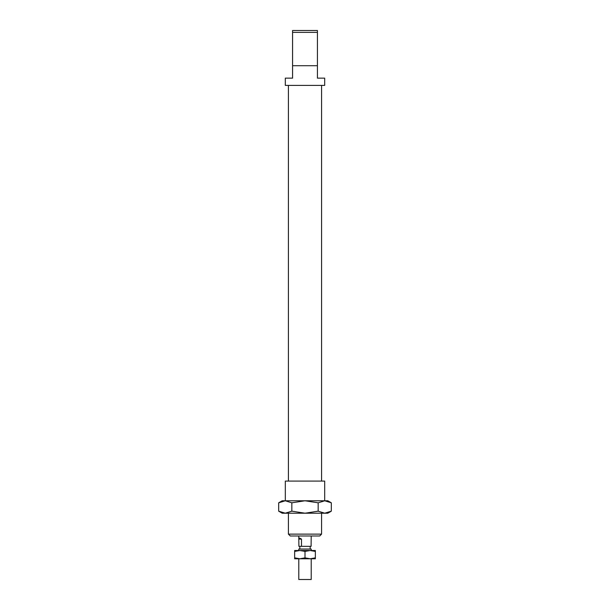 <?xml version="1.0" encoding="UTF-8"?>
<svg xmlns="http://www.w3.org/2000/svg" width="610" height="610" viewBox="0 0 610 610"><rect width="100%" height="100%" fill="white"/><g stroke="black" fill="none" stroke-linecap="round" stroke-linejoin="round"><path stroke-width="0.91" d="M311.214 550.495L311.214 549.046L298.786 549.046L298.786 550.495M311.214 558.783L311.214 579.5L298.786 579.5L298.786 558.783M311.214 535.992L311.092 546.354L298.908 546.354L298.786 538.523C298.847 537.768 299.746 537.967 301.492 539.103L301.492 546.354M298.908 539.103L301.492 539.103M278.686 502.808L282.209 500.772L285.267 500.772L278.686 502.808L278.686 511.172L285.267 513.208L282.209 513.208L278.686 511.172M327.791 500.772L331.314 502.808L324.733 500.772L327.791 500.772M331.314 511.172L327.791 513.208L324.733 513.208L331.314 511.172L331.314 502.808M318.161 511.172L324.733 513.208L305 513.208L318.161 511.172L318.161 502.808L305 500.772L324.733 500.772L318.161 502.808M285.267 513.208L291.839 511.172L305 513.208L285.267 513.208M291.839 502.808L285.267 500.772L305 500.772L291.839 502.808L291.839 511.172M310.177 558.783L294.645 558.783L294.645 557.86L299.823 558.783L305 557.86L310.177 558.783L315.355 557.86L315.355 558.783L310.177 558.783M310.177 550.495L305 551.425L299.823 550.495L315.355 550.495L315.355 551.425L310.177 550.495M294.645 551.425L294.645 550.495L299.823 550.495L294.645 551.425L294.645 557.86M315.355 557.86L315.355 551.425M305 557.86L305 551.425M324.68 500.772L324.68 481.092L285.32 481.092L285.32 500.772M292.571 65.72L317.429 65.72L317.429 78.149L324.68 78.149L324.68 85.4L285.32 85.4L285.32 78.149L292.571 78.149L292.571 32.368L317.429 32.368L317.429 30.5L292.571 30.5L292.571 32.368M317.429 65.72L317.429 32.368M321.577 534.131L288.423 534.131L290.291 535.992L319.709 535.992L321.577 534.131L321.577 513.208M310.177 546.354L310.177 549.046M298.786 535.992L298.786 538.523M299.823 546.354L299.823 549.046M321.577 85.4L321.577 481.092M288.423 513.208L288.423 534.131M288.423 85.4L288.423 481.092"/></g></svg>
